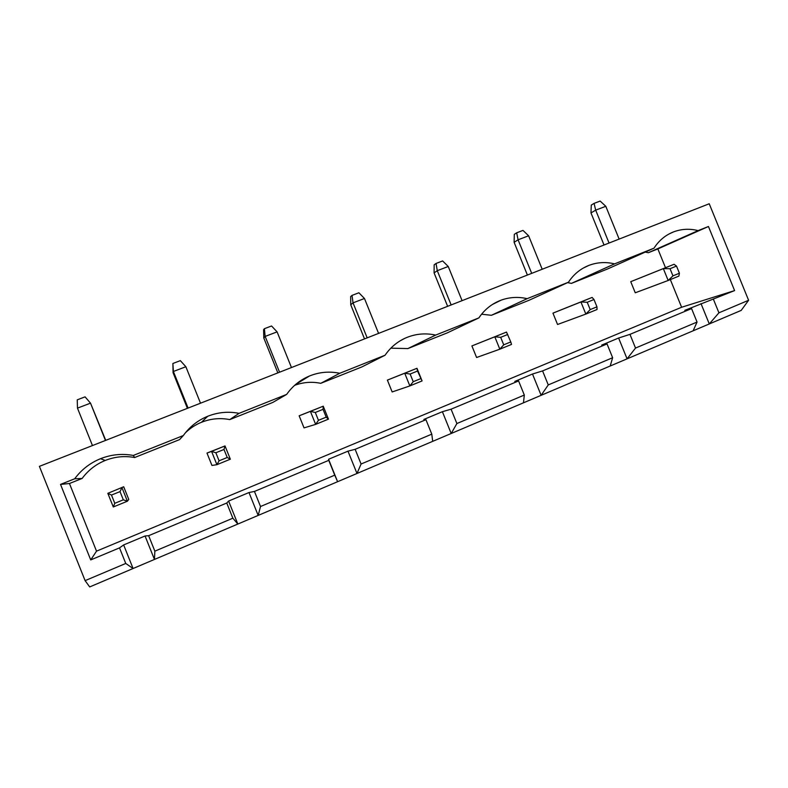 <?xml version="1.0" encoding="UTF-8"?>
<svg xmlns="http://www.w3.org/2000/svg" width="788" height="788" viewBox="0 0 788 788"><rect width="100%" height="100%" fill="white"/><g stroke="black" fill="none" stroke-linecap="round" stroke-linejoin="round"><path stroke-width="1.18" d="M748.6 300.277L718.932 312.816L709.289 323.947L741.193 310.403L748.6 300.277L709.23 203.767L39.4 466.358L85.104 580.638L89.694 586.932L133.083 568.512L123.647 544.932L145.051 535.988L148.646 535.692L226.757 503.02L228.609 501.06L248.988 492.539L254.455 491.436L328.773 460.35L328.557 459.276L347.981 451.16L355.142 449.318L425.944 419.699L423.855 419.443L442.383 411.7L451.081 409.189L518.593 380.939L514.8 381.422L532.491 374.024L542.577 370.912L607.046 343.942L601.697 345.095L618.619 338.022L629.957 334.358L691.568 308.591L684.811 310.354L734.593 290.595L708.451 226.501L698.129 230.608C689.648 228.481 681.433 228.914 673.484 231.918C665.387 235.129 658.906 240.537 654.02 248.161L614.571 263.872C605.814 261.764 597.304 262.256 589.04 265.339C580.5 268.688 573.644 274.313 568.453 282.232L527.172 298.662C518.307 296.623 509.639 297.115 501.178 300.13C491.958 303.587 484.531 309.497 478.897 317.879L435.656 335.087C425.018 332.792 414.754 333.866 404.855 338.318C396.788 342.11 390.188 347.744 385.066 355.23L339.736 373.276C329.404 371.138 319.317 372.044 309.487 375.994C300.159 379.895 292.545 386.031 286.655 394.404L239.069 413.345C228.402 411.257 217.941 412.232 207.687 416.281C197.758 420.368 189.642 426.781 183.328 435.537L133.31 455.444C122.199 453.396 111.275 454.479 100.529 458.695C90.039 462.98 81.43 469.678 74.683 478.779L60.528 484.413L90.728 559.923L119.52 547.877L123.647 544.932M119.52 547.877L125.755 563.459L85.104 580.638M718.932 312.816L713.475 299.42M105.74 440.354L90.512 403.151L105.464 440.462M77.47 408.135L77.254 399.831L85.065 396.856L90.512 403.151L77.47 408.135L92.462 445.555M187.396 408.342L173.074 372.694L173.39 371.483L188.086 408.066M173.074 372.694L172.887 363.475L180.353 360.638L185.86 366.725L200.516 403.2M185.86 366.725L173.39 371.483L172.887 363.475M277.849 372.882L263.803 338.013L265.152 336.427L279.563 372.202M263.803 338.013L263.586 329.699L264.394 328.695L271.545 325.976L277.09 331.866L291.462 367.543M277.09 331.866L265.152 336.427L264.394 328.695M447.633 306.325L434.099 272.904L437.271 270.678L451.15 304.946M434.099 272.904L434.158 264.827L436.059 263.448L442.629 260.946L448.244 266.482L462.083 300.661M448.244 266.482L437.271 270.678L436.059 263.448M364.519 338.899L350.739 304.779L350.66 296.584L352.039 295.382L358.885 292.772L364.47 298.485L378.575 333.393M364.47 298.485L353.034 302.858L367.169 337.865M350.739 304.779L353.034 302.858L352.039 295.382M527.399 275.051L514.121 242.32L514.298 234.361L516.672 232.805L522.976 230.401L528.61 235.779L542.203 269.25M528.61 235.779L518.08 239.798L531.703 273.367M514.121 242.32L518.08 239.798L516.672 232.805M604.032 245.009L590.98 212.927L591.276 205.087L594.083 203.373L600.151 201.068L605.795 206.289L619.141 239.089M605.795 206.289L595.679 210.15L609.055 243.039M590.98 212.927L595.679 210.15L594.083 203.373M700.995 303.587L709.289 323.947L133.083 568.512L125.755 563.459M90.728 559.923L96.52 551.147L681.61 307.261L670.342 279.592M734.593 290.595L681.61 307.261M665.505 267.713L657.852 248.929L648.337 252.721L645.283 252.081M708.451 226.501L657.852 248.929M698.129 230.608L648.337 252.721M654.02 248.161L607.715 268.915L571.458 283.375L567.567 282.636M614.571 263.872L571.458 283.375M568.453 282.232L529.152 300.238L491.377 315.298L481.576 314.205M527.172 298.662L491.377 315.298M478.897 317.879L447.279 332.881L407.879 348.582L390.848 348.168M435.656 335.087L407.879 348.582M385.066 355.23L361.889 366.922L320.765 383.323C311.89 381.5 303.183 382.17 294.643 385.332M339.736 373.276L320.765 383.323M286.655 394.404L272.727 402.471L229.771 419.6C220.148 417.729 210.721 418.625 201.501 422.269C195.463 424.732 190.105 428.239 185.407 432.789M239.069 413.345L229.771 419.6M183.328 435.537L179.566 439.606L134.64 457.523C124.671 455.691 114.881 456.666 105.257 460.448C95.85 464.299 88.148 470.298 82.119 478.464L69.452 483.507L96.52 551.147M133.31 455.444L134.64 457.523M74.683 478.779L82.119 478.464M60.528 484.413L69.452 483.507M618.619 338.022L627.071 358.836L635.522 348.06L697.055 322.056L693.135 330.802M532.491 374.024L541.129 395.32L548.261 384.928L612.64 357.722L610.188 366.006M228.609 501.06L237.838 524.05L232.854 518.199L154.852 551.167L154.458 559.441L145.051 535.988M442.383 411.7L451.189 433.499L456.882 423.54L524.315 395.054L523.468 402.816M328.557 459.276L337.599 481.704L334.742 475.154L260.523 506.517L258.178 515.411L248.988 492.539M347.981 451.16L356.984 473.48L361.081 464.024L431.785 434.149L432.701 441.339M154.852 551.167L148.646 535.692M232.854 518.199L226.757 503.02M260.523 506.517L254.455 491.436M334.742 475.154L328.773 460.35M361.081 464.024L355.142 449.318M431.785 434.149L425.944 419.699M456.882 423.54L451.081 409.189M524.315 395.054L518.593 380.939M548.261 384.928L542.577 370.912M612.64 357.722L607.046 343.942M635.522 348.06L629.957 334.358M697.055 322.056L691.568 308.591M123.696 486.767L107.828 493.327L113.295 506.97L127.4 501.217L128.749 499.395L123.696 486.767L107.828 493.327L111.482 495.061L114.782 503.305L113.295 506.97M215.853 452.765L223.989 449.465L225.013 445.929L206.978 453.08L211.952 465.452L216.907 464.684L211.558 451.376L225.013 445.929L230.342 459.197L216.907 464.684L219.084 460.803L215.853 452.765L211.558 451.376L206.978 453.08M315.298 412.469L323.05 409.327L323.238 406.194L299.154 415.798L304.03 427.894L315.643 424.377L310.413 411.385L323.238 406.194L328.458 419.147L315.643 424.377L318.46 420.309L315.298 412.469L310.413 411.385L299.154 415.798M471.904 345.922L476.592 357.506L499.819 349.192L494.805 336.801L471.904 345.922L506.507 332.063L494.805 336.801L500.685 337.333L503.719 344.819L499.819 349.192L511.51 344.425L510.782 341.943L503.719 344.819M410.134 374.034L417.532 371.03L416.97 368.282L387.381 380.111L392.158 391.951L409.849 385.923L404.727 373.236L416.97 368.282L422.082 380.929L409.849 385.923L413.227 381.697L410.134 374.034L404.727 373.236L387.381 380.111M563.509 308.876L552.949 313.141L557.549 324.489L585.839 314.077L580.923 301.962L592.113 297.431L563.509 308.876M630.735 281.68L635.256 292.791L668.165 280.479L663.338 268.619L630.735 281.68L674.065 264.285L663.338 268.619L670.036 268.708L672.952 275.859L668.165 280.479L678.872 276.105L679.414 273.229L672.952 275.859M111.482 495.061L120.022 491.604L121.953 487.614L127.4 501.217L123.312 499.828L114.782 503.305M552.949 313.141L580.923 301.962L587.227 302.267L590.202 309.586L585.839 314.077L597.028 309.517L596.959 306.827L590.202 309.586M120.022 491.604L123.312 499.828M223.989 449.465L227.22 457.493L230.342 459.197M227.22 457.493L219.084 460.803M323.05 409.327L326.202 417.157L328.458 419.147M326.202 417.157L318.46 420.309M506.507 332.063L510.782 341.943M507.748 334.476L500.685 337.333M417.532 371.03L422.082 380.929M420.625 378.683L413.227 381.697M587.227 302.267L593.994 299.529L592.113 297.431M593.994 299.529L596.959 306.827M674.065 264.285L676.508 266.088L679.414 273.229M676.508 266.088L670.036 268.708M669.012 233.987L673.484 231.918M583.199 268.117L589.04 265.339M492.48 304.434L501.178 300.13M400.235 340.78L404.855 338.318M295.658 384.436L309.487 375.994M201.501 422.269L207.687 416.281M105.257 460.448L100.529 458.695"/></g></svg>

